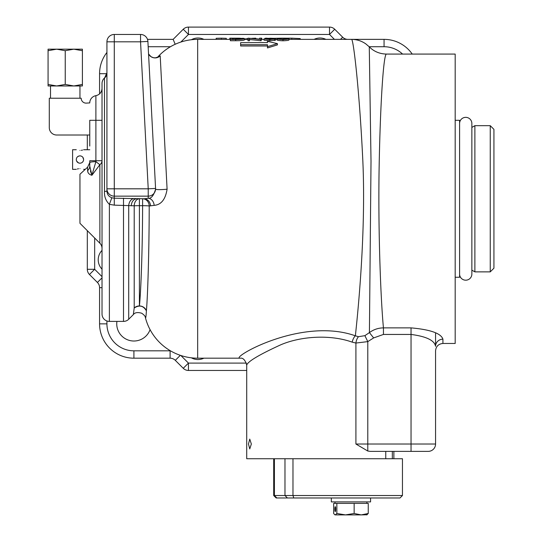 <?xml version="1.0" encoding="UTF-8"?>
<svg xmlns="http://www.w3.org/2000/svg" width="542" height="542" viewBox="0 0 542 542"><rect width="100%" height="100%" fill="white"/><g stroke="black" fill="none" stroke-linecap="round" stroke-linejoin="round"><path stroke-width="0.81" d="M89.762 146.049L89.762 120.297L89.762 146.049L89.762 135.012L56.653 135.012A7.358 7.358 0 0 1 49.295 127.655L49.295 98.224L81.178 98.224A4.905 4.905 0 0 0 86.083 103.129L89.762 102.919A7.358 7.358 0 0 1 95.893 95.67L95.893 161.658L91.916 175.262C89.166 174.558 87.729 173.013 87.608 170.622L88.028 172.478M248.473 444.02L249.754 439.115L251.339 444.02L249.754 448.925L248.473 444.02M392.333 458.735L392.333 451.378M102.025 269.171A13.489 13.489 0 0 1 102.025 250.384M191.387 39.729A13.489 13.489 0 0 1 203.867 39.363M314.096 39.363A13.489 13.489 0 0 1 325.877 39.363M203.867 358.187A13.489 13.489 0 0 1 191.387 357.822M150.073 329.631A17.168 17.168 0 0 1 116.916 321.399M106.93 188.812A7.358 7.331 -0 0 0 114.287 196.143L114.287 188.812L106.93 188.812L106.93 191.096L106.93 41.815L114.287 41.815L114.287 188.812L148.223 188.812L140.547 41.815L114.287 41.815L114.287 34.458L140.547 34.458A7.358 7.358 0 0 1 147.898 41.429L155.574 188.433A7.358 7.358 0 0 1 148.223 196.143L114.287 196.143L114.287 198.203L133.908 198.582A7.358 5.21 -85 0 0 128.705 205.614L114.287 205.147L109.382 204.348C105.832 200.872 104.193 196.563 104.477 191.428L104.477 78.231L106.103 76.131M105.162 77.479A7.358 7.358 0 0 0 102.025 83.509L102.025 314.042A7.358 7.358 0 0 0 109.382 321.399L123.501 321.399L123.501 198.203M158.217 57.059L160.202 55.86L167.092 189.185C165.466 199.415 161.157 204.808 154.158 205.371L149.213 205.953C149.125 253.08 147.695 296.196 146.401 310.837C146.042 316.548 145.717 318.811 145.405 317.626C145.385 316.379 144.152 314.916 141.706 313.235C137.621 312.043 134.829 312.504 133.339 314.611L128.705 319.245A7.358 7.358 0 0 1 123.501 321.399M102.025 248.419A7.358 7.358 0 0 0 99.87 243.216L79.952 223.297L79.952 174.246L87.608 167.187L87.608 170.622A7.358 6.436 180 0 0 89.762 166.076L89.762 162.6A7.358 0.955 180 0 1 95.893 161.658L99.87 164.707A7.358 5.637 180 0 0 102.025 160.723L89.762 160.723L89.762 166.076L91.916 175.262L90.385 170.893M230.37 39.363L197.667 39.363A53.956 53.956 0 0 0 157.363 57.452M145.405 317.626L145.405 317.626A53.956 53.956 0 0 0 197.667 358.187L240.296 358.187C228.988 358.858 300.62 316.42 355.362 335.81C359.183 300.993 366.135 223.528 362.612 156.381C359.265 88.78 353.35 38.272 351.534 39.363L288.913 39.363M442.922 343.472L455.185 343.472L455.185 54.078L386.534 54.078C383.621 52.974 380.376 101.34 379.17 165.188C377.957 228.446 380.687 299.387 383.445 327.876L411.039 327.876C430.375 329.59 441.005 333.357 442.922 339.17L442.922 343.472C438.451 343.906 435.998 346.358 435.565 350.83L435.565 444.02A7.358 7.358 0 0 1 428.207 451.378L370.315 451.378L367.788 451.032L355.911 444.02L435.565 444.02L435.565 350.83M264.042 38.936L264.042 40.169L269.855 40.792L275.709 40.149L275.709 38.922L272.389 38.536L274.828 38.319L264.923 38.319L267.43 38.536L264.042 38.936L269.855 39.552L275.709 38.922M230.37 39.491L230.37 40.731L235.689 40.731C241.21 40.67 244.137 40.379 244.456 39.851L244.456 38.624L239.286 38.191L230.37 38.177L230.37 39.491L235.689 39.491C241.21 39.431 244.137 39.139 244.456 38.624M247.979 39.491L247.979 40.731L249.516 40.731L249.516 38.306L261.183 39.491L261.183 38.177L259.645 38.177L259.645 39.058L247.979 38.177L247.979 39.491L249.516 39.491M249.516 39.532L261.183 40.731L261.183 39.491M277.253 38.604L277.253 39.837C276.752 40.277 278.663 40.596 282.992 40.792C287.382 40.596 289.353 40.277 288.913 39.837L288.913 38.604C289.353 38.299 287.382 38.15 282.992 38.17C278.649 38.15 276.738 38.299 277.253 38.604C276.752 39.044 278.663 39.356 282.992 39.552C287.382 39.363 289.353 39.044 288.913 38.604M267.47 45.982L240.634 45.982L240.634 42.676L267.47 42.567M267.47 42.676L267.47 41.314L277.423 43.638L277.423 44.911L267.47 47.947L267.47 44.701L240.634 44.701M277.253 39.363L275.709 39.363M264.042 39.363L261.183 39.363M247.979 39.363L244.456 39.363M99.87 243.216L99.87 164.707L91.916 175.262M435.565 332.856L435.565 346.311C434.488 340.396 426.317 336.44 411.039 334.441L383.445 334.441L373.641 337.923L367.788 341.616L355.911 343.052L352.171 342.137C330.119 334.245 300.492 336.216 280.438 344.942C259.042 354.78 247.802 361.494 246.718 365.091L246.718 458.735L284.977 458.735L274.408 458.735L274.408 495.523L402.455 495.523L402.455 458.735L292.978 458.735L292.978 495.523L293.791 497.976L276.149 497.976L273.696 495.523L274.408 495.523L276.82 497.976M385.762 451.378L385.762 458.735M411.039 327.876L411.039 451.378L393.871 451.378L393.871 458.735M87.608 167.187L89.762 162.573M260.831 40.731L260.831 39.491M274.828 38.678L274.828 38.319L278.683 38.231M274.408 40.548L274.408 39.315M269.855 40.792L269.855 39.552M264.923 38.685L264.923 38.319M282.992 40.792L282.992 39.552M226.299 39.363L226.299 38.333L221.393 38.17L221.393 39.363M216.177 39.363L216.177 38.286L221.393 38.17M229.822 39.363L229.822 38.177L230.37 38.177M233.839 38.177L239.503 38.197M244.124 38.435L242.586 38.272M244.456 39.01L247.979 38.631M251.874 38.333L255.79 38.177L255.79 38.631M255.438 38.597L255.438 38.177M261.732 39.363L261.732 38.177L261.183 38.177M265.478 38.238L267.016 38.177M300.248 39.363L300.248 38.59L291.745 38.17L291.745 39.363M286.488 38.204L291.745 38.17M277.423 43.638L267.47 46.646M147.485 39.363L173.149 39.363L183.25 29.254A7.358 7.358 0 0 1 188.453 27.1L329.509 27.1A7.358 7.358 0 0 1 334.712 29.254L342.666 37.208A7.358 7.358 0 0 0 347.869 39.363M99.572 93.895L99.572 73.698A34.336 34.336 0 0 1 106.93 52.459A34.336 34.336 0 0 0 99.572 73.698L106.869 73.698M246.718 370.45L188.453 370.45A7.358 7.358 0 0 1 183.25 368.296L175.303 360.342A7.358 7.358 0 0 0 170.1 358.187L133.908 358.187A34.336 34.336 0 0 1 99.572 323.852L99.572 287.66A7.358 7.358 0 0 0 97.418 282.457L89.464 274.503A7.358 7.358 0 0 1 87.309 269.299L87.309 230.655M87.309 149.727L87.309 135.012M352.171 342.137A7.358 3.089 -74.1 0 1 355.362 335.81L358.499 336.704L364.888 335.661L369.42 332.598L371.019 161.211L369.271 46.842L365.843 43.916C361.609 40.941 356.839 39.424 351.541 39.363L384.061 39.363A34.336 34.336 0 0 1 412.238 54.078A34.336 34.336 0 0 0 384.061 39.363L384.061 46.72L369.149 46.72M133.339 314.611L134.206 307.998A7.358 6.992 180 0 1 139.409 305.945C140.886 292.307 142.505 250.96 142.6 205.682L139.409 205.682A7.358 0.447 0 0 0 134.206 205.811L128.705 205.614L128.705 319.245M133.908 198.582L144.308 198.778L148.223 198.25C151.245 198.629 153.698 195.608 155.574 189.185L155.581 188.812M373.641 337.923L369.42 332.598C373.587 329.529 378.262 327.951 383.445 327.876L383.445 334.441M149.213 205.953A7.358 0.447 0.2 0 0 142.6 205.682L142.6 198.772A7.358 6.612 90 0 1 149.213 205.953M139.409 305.945A7.358 6.985 -174.4 0 1 146.401 310.837C143.406 305.668 139.341 304.719 134.206 307.998L134.206 205.811A7.358 5.21 -90 0 1 139.409 198.772L139.409 305.945M435.565 346.311A7.358 7.141 180 0 1 442.922 339.17M358.499 336.704A7.358 3.53 -80.9 0 0 355.911 343.052L355.911 444.02M364.888 335.661L367.788 341.616L367.788 451.032M175.181 44.275L173.149 39.363M114.287 34.458A7.358 7.358 0 0 0 106.93 41.815A7.358 7.358 0 0 1 114.287 34.458M104.477 191.428A7.358 0.447 0 0 0 106.93 191.096C107.065 194.334 108.698 196.563 111.835 197.776L114.287 198.203L114.287 205.147M106.591 74.959L106.93 72.77L104.477 78.231L105.995 76.341M111.835 197.776L109.382 204.348L109.382 321.399M160.202 55.86A7.358 7.297 -5 0 1 148.555 53.983M136.252 198.785C133.346 199.375 131.665 201.719 131.211 205.818M167.092 189.185A7.358 0.732 -3 0 1 159.673 189.625A7.358 0.732 -3 0 1 155.581 189.219M154.158 205.371A7.358 5.928 83.2 0 0 148.223 198.25L148.223 188.812L155.574 188.433L147.898 41.429L140.547 41.815L140.547 34.458M150.595 205.94C150.093 201.712 148 199.32 144.308 198.778M106.273 75.785L106.096 76.144M104.491 78.177L105.914 76.476M278.791 38.604L283.039 38.211L287.375 38.604L283.039 39.329C279.733 39.173 278.31 38.936 278.791 38.604M269.869 38.211L273.29 38.319L269.869 38.482M269.97 38.604L274.171 38.922L269.869 39.329L265.587 38.936L269.97 38.604L269.97 39.329M231.908 39.275L231.908 38.231L242.918 38.624L238.792 39.22L231.908 39.275L231.908 38.231M283.039 39.329L283.039 38.211M238.392 39.234L238.392 38.245M77.77 156.57L79.376 155.9M79.952 150.439C75.203 149.66 75.203 149.66 79.952 150.439C84.694 149.66 84.694 149.66 79.952 150.439M79.376 163.169C77.465 162.708 76.429 161.496 76.273 159.538C76.49 157.295 77.716 156.069 79.952 155.859L78.868 156.021M78.543 168.738L77.35 168.996M79.952 168.63C75.203 169.409 75.203 169.409 79.952 168.63C84.694 169.409 84.694 169.409 79.952 168.63M76.625 161.109L78.556 162.939M79.952 155.859C82.188 156.076 83.414 157.302 83.631 159.538C83.414 161.773 82.188 163 79.952 163.21C77.716 162.993 76.49 161.767 76.273 159.538M80.758 163.122L81.375 162.925M81.354 150.33L82.533 150.08M81.3 156.11L80.257 155.866M76.273 169.341L72.594 169.341L72.594 149.727L76.273 149.727M82.54 162.153L83.346 160.947M83.631 159.538L82.79 157.194M82.404 50.704L82.404 49.173L73.82 49.173L65.236 50.704L56.653 49.173L48.069 50.704L48.069 49.173L73.82 49.173L82.404 50.704L82.404 85.961L73.82 85.961L79.952 85.961L79.952 98.224M50.521 85.961L50.521 98.224M48.069 85.961L73.82 85.961L65.236 84.423L56.653 85.961L48.069 84.423L48.069 85.961M82.404 84.423L73.82 85.961M65.236 50.704L65.236 84.423M48.069 50.704L48.069 84.423M459.596 274.062A6.131 6.131 0 0 0 465.727 280.194A6.131 6.131 0 0 0 471.858 274.062L471.858 270.126L474.88 271.874L474.88 125.676L471.858 127.424L471.858 123.481A6.131 6.131 0 0 0 465.727 117.35A6.131 6.131 0 0 0 459.596 123.481M490.253 125.676L493.931 129.355L493.931 268.195L490.253 271.874L490.253 125.676L474.88 125.676M490.253 271.874L474.88 271.874M455.185 277.253L459.596 277.253L459.596 120.297L455.185 120.297M331.331 497.976L331.331 501.899L370.572 501.899L370.572 497.976L331.629 497.976M334.827 509.134A2.453 0.427 -90 0 0 335.254 511.587A2.453 0.427 -90 0 0 335.681 509.134A2.453 0.427 -90 0 0 335.254 506.682A2.453 0.427 -90 0 0 334.827 509.134M335.254 514.9L345.498 514.9L336.853 513.477L335.254 514.9L334.766 514.758L333.655 513.477L333.655 503.376L368.248 503.376L368.248 513.477L361.196 514.9L367.137 514.758M345.498 514.9L361.196 514.9L354.15 513.477L345.498 514.9M366.649 514.9L368.248 513.477M336.853 503.376L336.853 513.477M354.15 503.376L354.15 513.477M402.455 495.523L400.003 497.976L293.791 497.976M287.395 497.976L284.977 495.523L284.977 458.735L292.978 458.735M197.667 39.363L197.667 358.187M235.689 40.731L235.689 39.491M106.93 320.979L106.93 323.852A26.978 26.978 0 0 0 133.908 350.83L170.1 350.83L170.1 358.187M170.479 350.837A14.715 14.715 0 0 0 170.1 350.83M180.865 355.505L188.453 363.093L246.427 363.093M402.577 54.078A26.978 26.978 0 0 0 384.061 46.72M334.414 39.363L329.509 34.458L188.453 34.458L180.865 42.046M170.473 46.72L148.176 46.72M94.667 238.013L94.667 269.299L102.025 276.657M133.908 350.83L133.908 358.187A34.336 34.336 0 0 1 99.572 323.852L106.93 323.852M102.025 120.297L89.762 120.297M183.25 29.254L188.453 34.458L188.453 27.1M329.509 27.1L329.509 34.458L334.712 29.254M342.666 37.208L340.512 39.363M89.464 274.503L94.667 269.299L87.309 269.299M102.025 277.85L97.418 282.457M102.025 287.66L99.572 287.66M180.323 355.322L175.303 360.342M188.453 370.45L188.453 363.093L183.25 368.296M233.121 39.275L233.121 38.231M386.534 54.078C380.443 53.956 375.199 52.018 370.803 48.279L369.271 46.842M95.893 95.67C99.694 94.735 101.74 92.316 102.025 88.414M240.296 358.187C243.073 357.747 245.214 360.051 246.718 365.091M157.973 57.33L158.494 56.883L155.242 57.865L153.244 57.662L151.015 56.686L148.555 53.97M106.632 74.83L105.907 76.483M89.762 149.727L83.631 149.727M84.857 169.341L83.631 169.341M471.858 274.062L471.858 123.481M366.893 501.899L366.893 503.376M335.01 501.899L335.01 503.376M273.696 458.735L273.696 495.523"/></g></svg>

